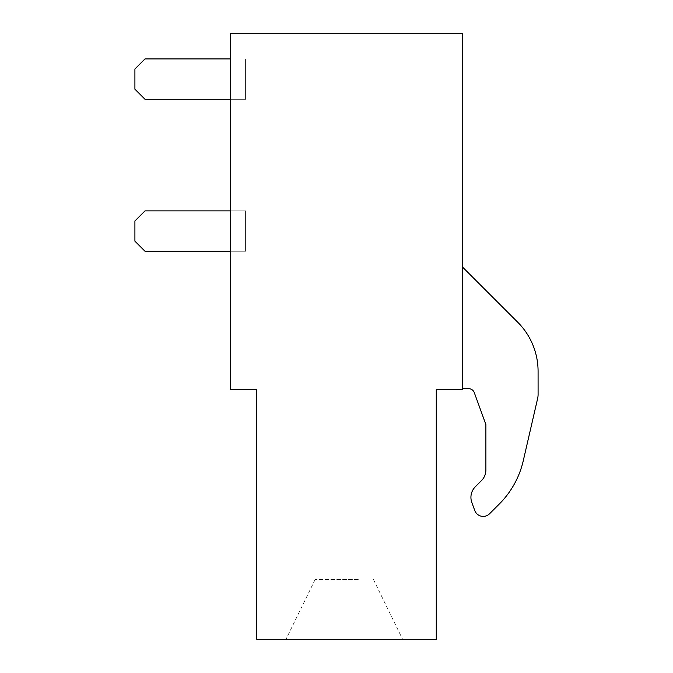 <?xml version="1.0" encoding="UTF-8"?>
<svg xmlns="http://www.w3.org/2000/svg" width="673" height="673" viewBox="0 0 673 673"><rect width="100%" height="100%" fill="white"/><g stroke="black" fill="none" stroke-linecap="round" stroke-linejoin="round"><path stroke-width="0.5" stroke-dasharray="3.37 2.52" d="M230.629 33.65L462.444 33.65L462.444 389.591L436.272 389.591L436.272 639.35L256.8 639.35L256.8 389.591L230.629 389.591L230.629 33.65M316.327 639.35L402.622 639.35L316.327 639.35M538.08 371.311A69.412 69.412 0 0 0 517.747 322.249L462.444 266.954L462.444 388.666L468.66 388.666A5.981 5.981 0 0 1 474.28 392.603L485.889 424.562L485.889 470.006A14.957 14.957 0 0 1 481.506 480.581L475.315 486.772A14.957 14.957 0 0 0 471.832 502.479L474.768 510.513A8.976 8.976 0 0 0 489.54 513.785L499.248 504.077A89.736 89.736 0 0 0 523.258 460.795L537.626 398.525A17.944 17.944 0 0 0 538.089 394.479L538.08 371.311A69.412 69.412 0 0 0 517.747 322.249L462.444 266.954L462.444 388.666L468.66 388.666A5.981 5.981 0 0 1 474.28 392.603L485.889 424.562L485.889 470.006A14.957 14.957 0 0 1 481.506 480.581L475.315 486.772A14.957 14.957 0 0 0 471.832 502.479L474.768 510.513A8.976 8.976 0 0 0 489.54 513.785L499.248 504.077A89.736 89.736 0 0 0 523.258 460.795L537.626 398.525A17.944 17.944 0 0 0 538.089 394.479L538.08 371.311A69.412 69.412 0 0 0 517.747 322.249L462.444 266.954L462.444 388.666L468.66 388.666M462.444 266.954L462.444 388.666M475.315 486.772A14.957 14.957 0 0 0 471.832 502.479M474.768 510.513A8.976 8.976 0 0 0 489.54 513.785M485.889 424.562L485.889 470.006M537.626 398.525A17.944 17.944 0 0 0 538.089 394.479M523.258 460.795A89.736 89.736 0 0 1 499.248 504.077M358.272 579.529L315.132 579.529L358.272 579.529M230.629 99.301L145.006 99.301L134.911 89.206L145.006 99.301L245.586 99.301L145.006 99.301L134.911 89.206L145.006 99.301L245.586 99.301L145.006 99.301L134.911 89.206L145.006 99.301L245.586 99.301L145.006 99.301L134.911 89.206L145.006 99.301L245.586 99.301L145.006 99.301L134.911 89.206L145.006 99.301L245.586 99.301L145.006 99.301L134.911 89.206L145.006 99.301L245.586 99.301L145.006 99.301L134.911 89.206L145.006 99.301L245.586 99.301L145.006 99.301L134.911 89.206L145.006 99.301L245.586 99.301L145.006 99.301L134.911 89.206L145.006 99.301L245.586 99.301L145.006 99.301L134.911 89.206L145.006 99.301L245.586 99.301L145.006 99.301L134.911 89.206L145.006 99.301L245.586 99.301L145.006 99.301L134.911 89.206L145.006 99.301L245.586 99.301L230.629 99.301L245.586 99.301L230.629 99.301L245.586 99.301L230.629 99.301L245.586 99.301L230.629 99.301L245.586 99.301L230.629 99.301L245.586 99.301L230.629 99.301L245.586 99.301L230.629 99.301L245.586 99.301L230.629 99.301L245.586 99.301L230.629 99.301L245.586 99.301L230.629 99.301L245.586 99.301L230.629 99.301L245.586 99.301L230.629 99.301L245.586 99.301L230.629 99.301L230.629 58.921L245.586 58.921L245.586 99.301L245.586 58.921L230.629 58.921L245.586 58.921L245.586 99.301L245.586 58.921L230.629 58.921L245.586 58.921L245.586 99.301L245.586 58.921L230.629 58.921L245.586 58.921L245.586 99.301L245.586 58.921L230.629 58.921L245.586 58.921L245.586 99.301L245.586 58.921L230.629 58.921L245.586 58.921L245.586 99.301L245.586 58.921L230.629 58.921L245.586 58.921L245.586 99.301L245.586 58.921L230.629 58.921L245.586 58.921L245.586 99.301L245.586 58.921L230.629 58.921L245.586 58.921L245.586 99.301L245.586 58.921L230.629 58.921L245.586 58.921L245.586 99.301L245.586 58.921L230.629 58.921L245.586 58.921L245.586 99.301L245.586 58.921L230.629 58.921L245.586 58.921L245.586 99.301L245.586 58.921L230.629 58.921L245.586 58.921L245.586 99.301L245.586 58.921L230.629 58.921L245.586 58.921L245.586 99.301L245.586 58.921L145.006 58.921L245.586 58.921L245.586 99.301L245.586 58.921L145.006 58.921L134.911 69.016L134.911 89.206L134.911 69.016L145.006 58.921L245.586 58.921L245.586 99.301L245.586 58.921L145.006 58.921L134.911 69.016L134.911 89.206L134.911 69.016L145.006 58.921L245.586 58.921L245.586 99.301L245.586 58.921L145.006 58.921L134.911 69.016L134.911 89.206L134.911 69.016L145.006 58.921L245.586 58.921L245.586 99.301L245.586 58.921L145.006 58.921L134.911 69.016L134.911 89.206L134.911 69.016L145.006 58.921L245.586 58.921L245.586 99.301L245.586 58.921L145.006 58.921L134.911 69.016L134.911 89.206L134.911 69.016L145.006 58.921L245.586 58.921L245.586 99.301L245.586 58.921L145.006 58.921L134.911 69.016L134.911 89.206L134.911 69.016L145.006 58.921L245.586 58.921L245.586 99.301L245.586 58.921L145.006 58.921L134.911 69.016L134.911 89.206L134.911 69.016L145.006 58.921L245.586 58.921L245.586 99.301L245.586 58.921L145.006 58.921L134.911 69.016L134.911 89.206L134.911 69.016L145.006 58.921L245.586 58.921L245.586 99.301L245.586 58.921L145.006 58.921L134.911 69.016L134.911 89.206L134.911 69.016L145.006 58.921L245.586 58.921L245.586 99.301L245.586 58.921L145.006 58.921L134.911 69.016L134.911 89.206L134.911 69.016L145.006 58.921L245.586 58.921L245.586 99.301L245.586 58.921L145.006 58.921L134.911 69.016L134.911 89.206L134.911 69.016L145.006 58.921L245.586 58.921L245.586 99.301L245.586 58.921L145.006 58.921L134.911 69.016L134.911 89.206L134.911 69.016L145.006 58.921L134.911 69.016L134.911 89.206L145.006 99.301L245.586 99.301L230.629 99.301L230.629 58.921M230.629 251.256L145.006 251.256L134.911 241.161L145.006 251.256L245.586 251.256L145.006 251.256L134.911 241.161L145.006 251.256L245.586 251.256L145.006 251.256L134.911 241.161L145.006 251.256L245.586 251.256L145.006 251.256L134.911 241.161L145.006 251.256L245.586 251.256L145.006 251.256L134.911 241.161L145.006 251.256L245.586 251.256L145.006 251.256L134.911 241.161L145.006 251.256L245.586 251.256L145.006 251.256L134.911 241.161L145.006 251.256L245.586 251.256L145.006 251.256L134.911 241.161L145.006 251.256L245.586 251.256L145.006 251.256L134.911 241.161L145.006 251.256L245.586 251.256L145.006 251.256L134.911 241.161L145.006 251.256L245.586 251.256L145.006 251.256L134.911 241.161L145.006 251.256L245.586 251.256L145.006 251.256L134.911 241.161L145.006 251.256L245.586 251.256L230.629 251.256L245.586 251.256L230.629 251.256L245.586 251.256L230.629 251.256L245.586 251.256L230.629 251.256L245.586 251.256L230.629 251.256L245.586 251.256L230.629 251.256L245.586 251.256L230.629 251.256L245.586 251.256L230.629 251.256L245.586 251.256L230.629 251.256L245.586 251.256L230.629 251.256L245.586 251.256L230.629 251.256L245.586 251.256L230.629 251.256L245.586 251.256L230.629 251.256L230.629 210.876L245.586 210.876L245.586 251.256L245.586 210.876L230.629 210.876L245.586 210.876L245.586 251.256L245.586 210.876L230.629 210.876L245.586 210.876L245.586 251.256L245.586 210.876L230.629 210.876L245.586 210.876L245.586 251.256L245.586 210.876L230.629 210.876L245.586 210.876L245.586 251.256L245.586 210.876L230.629 210.876L245.586 210.876L245.586 251.256L245.586 210.876L230.629 210.876L245.586 210.876L245.586 251.256L245.586 210.876L230.629 210.876L245.586 210.876L245.586 251.256L245.586 210.876L230.629 210.876L245.586 210.876L245.586 251.256L245.586 210.876L230.629 210.876L245.586 210.876L245.586 251.256L245.586 210.876L230.629 210.876L245.586 210.876L245.586 251.256L245.586 210.876L230.629 210.876L245.586 210.876L245.586 251.256L245.586 210.876L230.629 210.876L245.586 210.876L245.586 251.256L245.586 210.876L230.629 210.876L245.586 210.876L245.586 251.256L245.586 210.876L145.006 210.876L245.586 210.876L245.586 251.256L245.586 210.876L145.006 210.876L134.911 220.971L134.911 241.161L134.911 220.971L145.006 210.876L245.586 210.876L245.586 251.256L245.586 210.876L145.006 210.876L134.911 220.971L134.911 241.161L134.911 220.971L145.006 210.876L245.586 210.876L245.586 251.256L245.586 210.876L145.006 210.876L134.911 220.971L134.911 241.161L134.911 220.971L145.006 210.876L245.586 210.876L245.586 251.256L245.586 210.876L145.006 210.876L134.911 220.971L134.911 241.161L134.911 220.971L145.006 210.876L245.586 210.876L245.586 251.256L245.586 210.876L145.006 210.876L134.911 220.971L134.911 241.161L134.911 220.971L145.006 210.876L245.586 210.876L245.586 251.256L245.586 210.876L145.006 210.876L134.911 220.971L134.911 241.161L134.911 220.971L145.006 210.876L245.586 210.876L245.586 251.256L245.586 210.876L145.006 210.876L134.911 220.971L134.911 241.161L134.911 220.971L145.006 210.876L245.586 210.876L245.586 251.256L245.586 210.876L145.006 210.876L134.911 220.971L134.911 241.161L134.911 220.971L145.006 210.876L245.586 210.876L245.586 251.256L245.586 210.876L145.006 210.876L134.911 220.971L134.911 241.161L134.911 220.971L145.006 210.876L245.586 210.876L245.586 251.256L245.586 210.876L145.006 210.876L134.911 220.971L134.911 241.161L134.911 220.971L145.006 210.876L245.586 210.876L245.586 251.256L245.586 210.876L145.006 210.876L134.911 220.971L134.911 241.161L134.911 220.971L145.006 210.876L245.586 210.876L245.586 251.256L245.586 210.876L145.006 210.876L134.911 220.971L134.911 241.161L134.911 220.971L145.006 210.876L134.911 220.971L134.911 241.161L145.006 251.256L245.586 251.256L230.629 251.256L230.629 210.876M315.132 579.529L285.966 639.35M373.456 579.529L402.622 639.35"/><path stroke-width="1.01" d="M462.444 33.65L230.629 33.65L230.629 389.591L256.8 389.591L256.8 639.35L436.272 639.35L436.272 389.591L462.444 389.591L462.444 33.65M475.315 486.772L481.506 480.581A14.957 14.957 0 0 0 485.889 470.006A14.957 14.957 0 0 1 481.506 480.581L475.315 486.772A14.957 14.957 0 0 0 471.832 502.479L474.768 510.513A8.976 8.976 0 0 0 489.54 513.785L499.248 504.077A89.736 89.736 0 0 0 523.258 460.795L537.626 398.525A17.944 17.944 0 0 0 538.089 394.479L538.08 371.311A69.412 69.412 0 0 0 517.747 322.249L462.444 266.954M485.889 424.562L474.28 392.603A5.981 5.981 0 0 0 468.66 388.666A5.981 5.981 0 0 1 474.28 392.603L485.889 424.562L485.889 470.006M471.832 502.479L474.768 510.513M462.444 388.666L468.66 388.666M538.089 394.479L538.08 371.311M523.258 460.795L537.626 398.525M489.54 513.785L499.248 504.077M230.629 58.921L145.006 58.921L134.911 69.016L134.911 89.206L145.006 99.301L230.629 99.301M230.629 210.876L145.006 210.876L134.911 220.971L134.911 241.161L145.006 251.256L230.629 251.256"/></g></svg>
